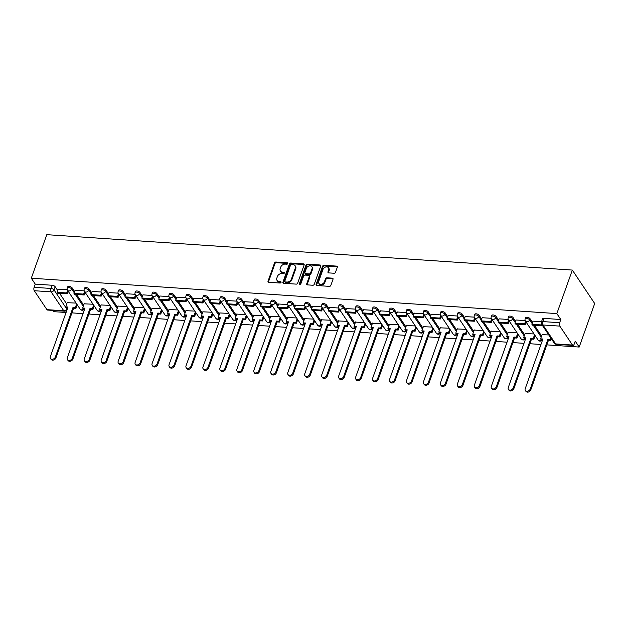 <?xml version="1.0" encoding="UTF-8"?>
<svg xmlns="http://www.w3.org/2000/svg" width="626" height="626" viewBox="0 0 626 626"><rect width="100%" height="100%" fill="white"/><g stroke="black" fill="none" stroke-linecap="round" stroke-linejoin="round"><path stroke-width="0.94" d="M287.78 263.546A0.845 0.642 -33.8 0 0 287.287 262.787L275.949 262.028A1.205 0.916 -33.8 0 0 274.517 262.967L268.03 281.191A1.205 0.916 -33.8 0 0 268.734 282.271L280.072 283.038A0.845 0.642 -33.8 0 0 280.581 281.622L279.11 281.52A3.866 2.927 -33.8 0 1 277.052 280.432A3.866 2.927 -33.8 0 1 276.849 278.054L277.388 276.535A3.866 2.927 -33.8 0 1 281.958 273.523L283.429 273.625A0.845 0.642 -33.8 0 0 283.93 272.208L282.467 272.107A3.866 2.927 -33.8 0 1 280.401 271.019A3.866 2.927 -33.8 0 1 280.205 268.64L280.745 267.114A3.866 2.927 -33.8 0 1 285.315 264.109L286.778 264.211A0.845 0.642 -33.8 0 0 287.78 263.546M287.803 263.468A0.845 0.642 -33.8 0 0 287.733 263.46L276.395 262.693A1.205 0.916 -33.8 0 0 274.963 263.632L268.476 281.856A1.205 0.916 -33.8 0 0 268.421 282.201M281.097 282.295A0.845 0.642 -33.8 0 0 281.027 282.287L279.556 282.193L279.11 281.52M284.454 272.881A0.845 0.642 -33.8 0 0 284.376 272.873L282.913 272.772L282.467 272.107M334.073 273.249A1.205 0.916 -33.8 0 0 335.497 272.31L337.32 267.2A1.205 0.916 -33.8 0 0 336.616 266.113L324.018 265.267A1.205 0.916 -33.8 0 0 322.593 266.207L316.107 284.431A1.205 0.916 -33.8 0 0 316.811 285.511L329.401 286.364A1.205 0.916 -33.8 0 0 330.833 285.417L333.032 279.243A1.205 0.916 -33.8 0 0 332.32 278.163L326.936 277.795A1.205 0.916 -33.8 0 0 325.504 278.734L324.417 281.802A3.232 2.449 -33.8 0 1 321.78 284.181A3.232 2.449 -33.8 0 1 318.877 283.406A3.232 2.449 -33.8 0 1 318.704 281.418L322.977 269.415A3.232 2.449 -33.8 0 1 325.622 267.036A3.232 2.449 -33.8 0 1 328.525 267.811A3.232 2.449 -33.8 0 1 328.689 269.806L327.977 271.801A1.205 0.916 -33.8 0 0 328.681 272.889L334.073 273.249M572.344 270.072L556.843 313.595L31.3 278.202L46.801 234.672L572.344 270.072L594.7 303.524L579.199 347.054L546.834 344.871M304.134 264.962A1.205 0.916 -33.8 0 0 303.422 263.875L290.832 263.03A1.205 0.916 -33.8 0 0 289.408 263.969L282.913 282.193A1.205 0.916 -33.8 0 0 283.625 283.273L296.215 284.126A1.205 0.916 -33.8 0 0 297.64 283.187L304.134 264.962M307.429 264.149L320.019 264.994A1.205 0.916 -33.8 0 1 320.723 266.081L314.236 284.298A1.205 0.916 -33.8 0 1 312.812 285.245L307.421 284.877A1.205 0.916 -33.8 0 1 306.717 283.797L309.346 276.402A1.205 0.916 -33.8 0 0 308.641 275.323L305.065 275.08A1.205 0.916 -33.8 0 0 303.633 276.019L300.895 283.711A0.845 0.642 -33.8 0 1 299.4 283.617L305.997 265.088A1.205 0.916 -33.8 0 1 307.429 264.149L307.875 264.814L320.465 265.667L320.019 264.994M52.827 310.41L53.656 311.654L66.082 312.491M71.951 312.883L83.039 313.634M88.908 314.025L100.003 314.776M105.872 315.168L116.96 315.919M122.829 316.31L133.917 317.061M139.794 317.452L150.882 318.204M156.75 318.595L167.838 319.346M173.715 319.737L184.803 320.489M190.672 320.88L201.76 321.631M207.629 322.022L218.717 322.773M224.593 323.165L235.681 323.916M241.55 324.307L252.638 325.058M258.515 325.45L269.603 326.201M275.471 326.592L286.559 327.343M292.428 327.734L303.524 328.486M309.393 328.877L320.481 329.628M326.349 330.019L337.437 330.771M343.314 331.162L354.402 331.913M360.271 332.304L371.359 333.055M377.235 333.447L388.323 334.198M394.192 334.589L405.28 335.34M411.149 335.732L422.245 336.475M428.114 336.874L439.202 337.617M445.07 338.017L456.158 338.76M462.035 339.159L473.123 339.902M478.992 340.301L490.08 341.045M495.956 341.444L507.044 342.187M512.913 342.586L524.001 343.33M529.87 343.729L540.958 344.472M556.843 313.595L560.802 319.518L559.66 322.719A2.465 1.15 93.9 0 0 559.824 326.115L572.477 345.051A2.465 1.15 93.9 0 0 573.048 345.442A2.465 1.15 93.9 0 0 574.105 344.323L575.247 341.131L579.199 347.054M31.3 278.202L35.259 284.118L52.107 285.253A2.465 1.127 19.6 0 1 55.174 286.739L57.678 290.48M59.572 293.312L66.708 303.993M34.281 290.714L46.934 309.651L63.782 310.786L51.129 291.857L34.281 290.714A2.465 1.15 -86.1 0 1 34.117 287.318L50.972 288.453A2.465 1.127 19.6 0 1 54.039 289.94L66.692 308.868A2.465 1.127 19.6 0 1 66.841 309.549L67.459 307.804M35.259 284.118L34.117 287.318M67.084 307.781L66.692 308.868A2.465 1.862 -33.8 0 1 63.782 310.786A2.465 1.15 93.9 0 0 64.353 311.185L47.498 310.05A2.465 1.15 -86.1 0 1 46.934 309.651M84.213 290.871L75.104 290.308M93.071 304.244L84.142 303.821M101.169 292.013L92.069 291.45M110.027 305.386L101.099 304.964M118.126 293.156L109.026 292.592M126.984 306.529L118.056 306.106M135.091 294.298L125.99 293.735M143.949 307.671L135.02 307.249M152.048 295.441L142.947 294.877M160.905 308.814L151.977 308.391M169.012 296.583L159.904 296.02M177.87 309.956L168.942 309.534M185.969 297.726L176.868 297.162M194.827 311.099L185.899 310.676M202.926 298.86L193.825 298.305M211.784 312.241L202.863 311.818M219.89 300.003L210.79 299.447M228.748 313.383L219.82 312.961M236.847 301.145L227.747 300.59M245.705 314.526L236.777 314.103M253.812 302.288L244.711 301.732M262.67 315.668L253.741 315.246M270.768 303.43L261.668 302.874M279.626 316.811L270.698 316.388M287.733 304.572L278.625 304.017M296.591 317.953L287.663 317.531M304.69 305.715L295.589 305.159M313.548 319.096L304.619 318.673M321.647 306.857L312.546 306.302M330.505 320.238L321.584 319.816M338.611 308L329.511 307.444M347.469 321.381L338.541 320.958M355.568 309.142L346.468 308.587M364.426 322.523L355.498 322.1M372.533 310.285L363.432 309.729M381.39 323.665L372.462 323.243M389.489 311.427L380.389 310.872M398.347 324.808L389.419 324.385M406.454 312.57L397.346 312.014M415.312 325.95L406.384 325.528M423.411 313.712L414.31 313.156M432.269 327.093L423.34 326.67M440.368 314.855L431.267 314.299M449.225 328.235L440.297 327.813M457.332 315.997L448.232 315.441M466.19 329.378L457.262 328.955M474.289 317.139L465.188 316.584M483.147 330.52L474.218 330.098M491.253 318.282L482.145 317.726M500.111 331.663L491.183 331.24M508.21 319.424L499.11 318.869M517.068 332.805L508.14 332.383M525.167 320.567L516.067 320.011M534.025 333.948L525.104 333.525M541.537 321.67L533.031 321.154M548.775 334.941L542.061 334.667M530.058 318.728L529.659 319.863A2.465 1.127 19.6 0 0 527.209 318.47A2.465 1.127 19.6 0 0 525.159 318.884L525.566 317.75A2.465 1.127 -160.4 0 1 527.616 317.335A2.465 1.127 -160.4 0 1 530.058 318.728L532.562 322.468M534.455 325.301L541.592 335.982M513.101 317.585L512.694 318.72A2.465 1.127 19.6 0 0 510.253 317.327A2.465 1.127 19.6 0 0 508.202 317.742L508.602 316.607A2.465 1.127 -160.4 0 1 510.659 316.193A2.465 1.127 -160.4 0 1 513.101 317.585L515.597 321.326M517.491 324.158L524.635 334.84M496.136 316.443L495.737 317.578A2.465 1.127 19.6 0 0 493.296 316.185A2.465 1.127 19.6 0 0 491.238 316.6L491.645 315.465A2.465 1.127 -160.4 0 1 493.695 315.05A2.465 1.127 -160.4 0 1 496.136 316.443L498.64 320.183M500.534 323.016L507.67 333.697M479.18 315.301L478.773 316.435A2.465 1.127 19.6 0 0 476.331 315.042A2.465 1.127 19.6 0 0 474.281 315.457L474.68 314.322A2.465 1.127 -160.4 0 1 476.738 313.908A2.465 1.127 -160.4 0 1 479.18 315.301L481.676 319.041M483.569 321.874L490.714 332.555M462.215 314.158L461.816 315.293A2.465 1.127 19.6 0 0 459.374 313.9A2.465 1.127 19.6 0 0 457.316 314.315L457.723 313.18A2.465 1.127 -160.4 0 1 459.774 312.765A2.465 1.127 -160.4 0 1 462.215 314.158L464.719 317.898M466.613 320.731L473.749 331.412M445.258 313.016L444.851 314.15A2.465 1.127 19.6 0 0 442.41 312.757A2.465 1.127 19.6 0 0 440.36 313.172L440.767 312.038A2.465 1.127 -160.4 0 1 442.817 311.623A2.465 1.127 -160.4 0 1 445.258 313.016L447.762 316.756M449.648 319.589L456.792 330.27M428.301 311.873L427.894 313.008A2.465 1.127 19.6 0 0 425.453 311.615A2.465 1.127 19.6 0 0 423.403 312.03L423.802 310.895A2.465 1.127 -160.4 0 1 425.86 310.48A2.465 1.127 -160.4 0 1 428.301 311.873L430.798 315.614M432.691 318.446L439.835 329.127M411.337 310.731L410.938 311.865A2.465 1.127 19.6 0 0 408.488 310.473A2.465 1.127 19.6 0 0 406.438 310.887L406.845 309.753A2.465 1.127 -160.4 0 1 408.895 309.338A2.465 1.127 -160.4 0 1 411.337 310.731L413.841 314.471M415.734 317.304L422.871 327.985M394.38 309.588L393.973 310.723A2.465 1.127 19.6 0 0 391.532 309.33A2.465 1.127 19.6 0 0 389.482 309.745L389.881 308.61A2.465 1.127 -160.4 0 1 391.939 308.195A2.465 1.127 -160.4 0 1 394.38 309.588L396.876 313.329M398.77 316.161L405.914 326.842M377.415 308.446L377.016 309.58A2.465 1.127 19.6 0 0 374.575 308.188A2.465 1.127 19.6 0 0 372.517 308.602L372.924 307.476A2.465 1.127 -160.4 0 1 374.974 307.053A2.465 1.127 -160.4 0 1 377.415 308.446L379.919 312.186M381.813 315.019L388.949 325.7M360.459 307.303L360.052 308.438A2.465 1.127 19.6 0 0 357.61 307.045A2.465 1.127 19.6 0 0 355.56 307.468L355.967 306.333A2.465 1.127 -160.4 0 1 358.017 305.911A2.465 1.127 -160.4 0 1 360.459 307.303L362.963 311.044M364.848 313.876L371.993 324.558M343.502 306.161L343.095 307.296A2.465 1.127 19.6 0 0 340.654 305.903A2.465 1.127 19.6 0 0 338.603 306.325L339.002 305.191A2.465 1.127 -160.4 0 1 341.053 304.768A2.465 1.127 -160.4 0 1 343.502 306.161L345.998 309.901M347.892 312.734L355.028 323.415M326.537 305.019L326.13 306.153A2.465 1.127 19.6 0 0 323.689 304.76A2.465 1.127 19.6 0 0 321.639 305.183L322.046 304.048A2.465 1.127 -160.4 0 1 324.096 303.626A2.465 1.127 -160.4 0 1 326.537 305.019L329.041 308.759M330.927 311.591L338.071 322.273M309.58 303.876L309.174 305.011A2.465 1.127 19.6 0 0 306.732 303.618A2.465 1.127 19.6 0 0 304.682 304.04L305.081 302.906A2.465 1.127 -160.4 0 1 307.139 302.483A2.465 1.127 -160.4 0 1 309.58 303.876L312.077 307.616M313.97 310.449L321.115 321.13M292.616 302.734L292.217 303.868A2.465 1.127 19.6 0 0 289.775 302.475A2.465 1.127 19.6 0 0 287.717 302.898L288.124 301.763A2.465 1.127 -160.4 0 1 290.174 301.341A2.465 1.127 -160.4 0 1 292.616 302.734L295.12 306.474M297.014 309.307L304.15 319.988M275.659 301.591L275.252 302.726A2.465 1.127 19.6 0 0 272.811 301.333A2.465 1.127 19.6 0 0 270.761 301.755L271.16 300.621A2.465 1.127 -160.4 0 1 273.218 300.198A2.465 1.127 -160.4 0 1 275.659 301.591L278.155 305.332M280.049 308.164L287.193 318.845M258.695 300.449L258.295 301.583A2.465 1.127 19.6 0 0 255.854 300.19A2.465 1.127 19.6 0 0 253.796 300.613L254.203 299.478A2.465 1.127 -160.4 0 1 256.253 299.056A2.465 1.127 -160.4 0 1 258.695 300.449L261.199 304.189M263.092 307.022L270.229 317.703M241.738 299.306L241.331 300.441A2.465 1.127 19.6 0 0 238.889 299.048A2.465 1.127 19.6 0 0 236.839 299.471L237.246 298.336A2.465 1.127 -160.4 0 1 239.296 297.913A2.465 1.127 -160.4 0 1 241.738 299.306L244.242 303.047M246.128 305.879L253.272 316.56M224.781 298.164L224.374 299.298A2.465 1.127 19.6 0 0 221.933 297.906A2.465 1.127 19.6 0 0 219.882 298.328L220.282 297.193A2.465 1.127 -160.4 0 1 222.332 296.771A2.465 1.127 -160.4 0 1 224.781 298.164L227.277 301.904M229.171 304.737L236.307 315.418M207.816 297.021L207.417 298.156A2.465 1.127 19.6 0 0 204.968 296.763A2.465 1.127 19.6 0 0 202.918 297.186L203.325 296.051A2.465 1.127 -160.4 0 1 205.375 295.628A2.465 1.127 -160.4 0 1 207.816 297.021L210.32 300.762M212.214 303.594L219.35 314.275M190.86 295.879L190.453 297.014A2.465 1.127 19.6 0 0 188.011 295.621A2.465 1.127 19.6 0 0 185.961 296.043L186.36 294.909A2.465 1.127 -160.4 0 1 188.418 294.486A2.465 1.127 -160.4 0 1 190.86 295.879L193.356 299.619M195.249 302.452L202.394 313.133M173.895 294.736L173.496 295.871A2.465 1.127 19.6 0 0 171.054 294.478A2.465 1.127 19.6 0 0 168.997 294.901L169.403 293.766A2.465 1.127 -160.4 0 1 171.454 293.344A2.465 1.127 -160.4 0 1 173.895 294.736L176.399 298.477M178.293 301.309L185.429 311.991M156.938 293.594L156.531 294.729A2.465 1.127 19.6 0 0 154.09 293.336A2.465 1.127 19.6 0 0 152.04 293.758L152.447 292.624A2.465 1.127 -160.4 0 1 154.497 292.201A2.465 1.127 -160.4 0 1 156.938 293.594L159.442 297.334M161.328 300.167L168.472 310.848M139.981 292.452L139.575 293.586A2.465 1.127 19.6 0 0 137.133 292.193A2.465 1.127 19.6 0 0 135.075 292.616L135.482 291.481A2.465 1.127 -160.4 0 1 137.532 291.059A2.465 1.127 -160.4 0 1 139.981 292.452L142.478 296.192M144.371 299.025L151.508 309.706M123.017 291.309L122.61 292.444A2.465 1.127 19.6 0 0 120.169 291.051A2.465 1.127 19.6 0 0 118.118 291.473L118.525 290.339A2.465 1.127 -160.4 0 1 120.575 289.916A2.465 1.127 -160.4 0 1 123.017 291.309L125.521 295.049M127.407 297.882L134.551 308.563M106.06 290.167L105.653 291.301A2.465 1.127 19.6 0 0 103.212 289.908A2.465 1.127 19.6 0 0 101.162 290.331L101.561 289.196A2.465 1.127 -160.4 0 1 103.619 288.774A2.465 1.127 -160.4 0 1 106.06 290.167L108.556 293.907M110.45 296.74L117.594 307.421M89.095 289.024L88.696 290.159A2.465 1.127 19.6 0 0 86.247 288.766A2.465 1.127 19.6 0 0 84.197 289.189L84.604 288.054A2.465 1.127 -160.4 0 1 86.654 287.631A2.465 1.127 -160.4 0 1 89.095 289.024L91.599 292.765M93.493 295.597L100.629 306.278M72.139 287.882L71.732 289.016A2.465 1.127 19.6 0 0 69.29 287.624A2.465 1.127 19.6 0 0 67.24 288.046L67.639 286.911A2.465 1.127 -160.4 0 1 69.697 286.489A2.465 1.127 -160.4 0 1 72.139 287.882L74.635 291.622M76.528 294.455L83.673 305.136M67.248 289.728L58.148 289.165M76.106 303.101L67.178 302.679M560.802 319.518L543.947 318.384A2.465 1.127 -160.4 0 0 542.523 318.892L541.388 322.093A2.465 1.127 19.6 0 1 542.812 321.584L559.66 322.719M280.401 271.019L280.847 271.684A3.866 2.927 -33.8 0 0 282.913 272.772M277.052 280.432L277.498 281.097A3.866 2.927 -33.8 0 0 279.556 282.193M304.189 264.618A1.205 0.916 -33.8 0 0 303.876 264.548L291.278 263.695A1.205 0.916 -33.8 0 0 289.854 264.642L283.367 282.858A1.205 0.916 -33.8 0 0 283.304 283.202M291.505 264.524A0.845 0.642 -33.8 0 0 290.503 265.181L284.807 281.176A0.845 0.642 -33.8 0 0 285.3 281.935L286.849 282.044A3.866 2.927 -33.8 0 0 291.419 279.032L295.308 268.1A3.866 2.927 -33.8 0 0 295.112 265.721A3.866 2.927 -33.8 0 0 293.046 264.626L291.505 264.524M284.853 281.7L285.3 282.365A0.845 0.642 -33.8 0 0 285.746 282.608L285.3 281.935M295.112 265.721L295.558 266.386A3.866 2.927 -33.8 0 1 295.762 268.765L291.865 279.705A3.866 2.927 -33.8 0 1 287.295 282.709L285.746 282.608M309.283 275.659L309.729 276.332A1.205 0.916 -33.8 0 1 309.792 277.075L307.163 284.462A1.205 0.916 -33.8 0 0 307.1 284.807M307.875 264.814A1.205 0.916 -33.8 0 0 306.45 265.753L299.846 284.282A0.845 0.642 -33.8 0 0 299.823 284.36M312.077 268.734A3.232 2.449 -33.8 0 0 311.912 266.746A3.232 2.449 -33.8 0 0 309.009 265.972A3.232 2.449 -33.8 0 0 306.364 268.351L304.862 272.576A1.205 0.916 -33.8 0 0 305.566 273.664L309.142 273.906A1.205 0.916 -33.8 0 0 310.574 272.959L312.077 268.734L312.523 269.407A3.232 2.449 -33.8 0 0 312.358 267.419L311.912 266.746M304.925 273.319L305.371 273.992A1.205 0.916 -33.8 0 0 306.012 274.329L305.566 273.664M312.523 269.407L311.02 273.632A1.205 0.916 -33.8 0 1 309.588 274.571L306.012 274.329M328.525 267.811L328.971 268.484A3.232 2.449 -33.8 0 1 329.135 270.471L328.423 272.474A1.205 0.916 -33.8 0 0 328.368 272.811M318.877 283.406L319.323 284.071A3.232 2.449 -33.8 0 0 322.226 284.846A3.232 2.449 -33.8 0 0 324.863 282.467L324.417 281.802M333.087 278.906A1.205 0.916 -33.8 0 0 332.774 278.828L327.382 278.468A1.205 0.916 -33.8 0 0 325.95 279.407L324.863 282.467M337.383 266.856A1.205 0.916 -33.8 0 0 337.062 266.778L324.471 265.933A1.205 0.916 -33.8 0 0 323.039 266.872L316.553 285.096A1.205 0.916 -33.8 0 0 316.49 285.44M67.741 307.828L66.27 307.726L65.691 306.857L68.031 307.014L50.33 356.726A2.833 2.144 -33.8 0 0 50.471 358.471A2.833 2.144 -33.8 0 0 53.014 359.152A2.833 2.144 -33.8 0 0 55.331 357.063L55.91 357.931A2.833 2.144 146.2 0 1 53.593 360.02A2.833 2.144 146.2 0 1 51.05 359.34L50.471 358.471M77.233 304.784L75.949 308.375L75.37 307.507L73.031 307.35L73.61 308.219L55.91 357.931M75.949 308.375L73.61 308.219M68.195 291.27L67.287 293.829L66.7 292.96L57.029 292.311L58.163 289.11M66.7 292.96L67.616 290.394M67.287 293.829L57.608 293.179L57.029 292.311M73.031 307.35L55.331 357.063M75.37 307.507L76.646 303.915M65.691 306.857L67.24 302.507M84.698 308.97L83.235 308.868L82.655 308L84.987 308.156L67.287 357.869A2.833 2.144 -33.8 0 0 67.436 359.614A2.833 2.144 -33.8 0 0 69.979 360.294A2.833 2.144 -33.8 0 0 72.287 358.205L72.866 359.074A2.833 2.144 146.2 0 1 70.558 361.163A2.833 2.144 146.2 0 1 68.015 360.482L67.436 359.614M94.19 305.926L92.906 309.518L92.327 308.649L89.987 308.493L90.574 309.361L72.866 359.074M92.906 309.518L90.574 309.361M85.159 292.412L84.244 294.971L83.665 294.103L73.985 293.453L75.128 290.253M83.665 294.103L84.573 291.536M84.244 294.971L74.564 294.322L73.985 293.453M89.987 308.493L72.287 358.205M92.327 308.649L93.61 305.058M82.655 308L84.205 303.649M101.662 310.113L100.191 310.011L99.612 309.142L101.952 309.299L84.244 359.011A2.833 2.144 -33.8 0 0 84.393 360.756A2.833 2.144 -33.8 0 0 86.936 361.437A2.833 2.144 -33.8 0 0 89.252 359.347L89.831 360.216A2.833 2.144 146.2 0 1 87.515 362.305A2.833 2.144 146.2 0 1 84.972 361.625L84.393 360.756M111.146 307.069L109.871 310.66L109.284 309.792L106.952 309.635L107.531 310.504L89.831 360.216M109.871 310.66L107.531 310.504M102.116 293.547L101.201 296.114L100.622 295.245L90.95 294.596L92.085 291.395M100.622 295.245L101.537 292.678M101.201 296.114L91.529 295.464L90.95 294.596M106.952 309.635L89.252 359.347M109.284 309.792L110.567 306.2M99.612 309.142L101.162 304.792M118.619 311.255L117.156 311.153L116.569 310.285L118.909 310.441L101.209 360.153A2.833 2.144 -33.8 0 0 101.349 361.898A2.833 2.144 -33.8 0 0 103.893 362.579A2.833 2.144 -33.8 0 0 106.209 360.49L106.788 361.358A2.833 2.144 146.2 0 1 104.479 363.448A2.833 2.144 146.2 0 1 101.936 362.767L101.349 361.898M128.111 308.211L126.828 311.803L126.249 310.934L123.909 310.778L124.488 311.646L106.788 361.358M126.828 311.803L124.488 311.646M119.081 294.69L118.165 297.256L117.586 296.388L107.907 295.738L109.049 292.538M117.586 296.388L118.494 293.821M118.165 297.256L108.486 296.607L107.907 295.738M123.909 310.778L106.209 360.49M126.249 310.934L127.532 307.343M116.569 310.285L118.118 305.934M135.584 312.397L134.113 312.296L133.534 311.427L135.865 311.584L118.165 361.296A2.833 2.144 -33.8 0 0 118.314 363.041A2.833 2.144 -33.8 0 0 120.857 363.722A2.833 2.144 -33.8 0 0 123.165 361.632L123.752 362.501A2.833 2.144 146.2 0 1 121.436 364.59A2.833 2.144 146.2 0 1 118.893 363.909L118.314 363.041M145.068 309.354L143.792 312.945L143.205 312.077L140.873 311.92L141.453 312.789L123.752 362.501M143.792 312.945L141.453 312.789M136.038 295.832L135.122 298.399L134.543 297.53L124.864 296.88L126.006 293.68M134.543 297.53L135.459 294.963M135.122 298.399L125.45 297.749L124.864 296.88M140.873 311.92L123.165 361.632M143.205 312.077L144.489 308.485M133.534 311.427L135.083 307.076M152.541 313.54L151.069 313.438L150.49 312.57L152.83 312.726L135.13 362.438A2.833 2.144 -33.8 0 0 135.271 364.183A2.833 2.144 -33.8 0 0 137.814 364.864A2.833 2.144 -33.8 0 0 140.13 362.775L140.709 363.643A2.833 2.144 146.2 0 1 138.401 365.733A2.833 2.144 146.2 0 1 135.858 365.052L135.271 364.183M162.032 310.496L160.749 314.088L160.17 313.219L157.83 313.063L158.409 313.931L140.709 363.643M160.749 314.088L158.409 313.931M152.994 296.974L152.087 299.541L151.5 298.672L141.828 298.023L142.963 294.823M151.5 298.672L152.415 296.106M152.087 299.541L142.407 298.892L141.828 298.023M157.83 313.063L140.13 362.775M160.17 313.219L161.445 309.627M150.49 312.57L152.04 308.219M169.497 314.682L168.034 314.581L167.455 313.712L169.787 313.869L152.087 363.581A2.833 2.144 -33.8 0 0 152.235 365.326A2.833 2.144 -33.8 0 0 154.779 366.007A2.833 2.144 -33.8 0 0 157.087 363.917L157.674 364.786A2.833 2.144 146.2 0 1 155.358 366.875A2.833 2.144 146.2 0 1 152.814 366.194L152.235 365.326M178.989 311.638L177.706 315.23L177.127 314.362L174.787 314.205L175.374 315.074L157.674 364.786M177.706 315.23L175.374 315.074M169.959 298.117L169.043 300.683L168.464 299.815L158.785 299.165L159.927 295.965M168.464 299.815L169.38 297.248M169.043 300.683L159.372 300.034L158.785 299.165M174.787 314.205L157.087 363.917M177.127 314.362L178.41 310.762M167.455 313.712L169.004 309.361M186.462 315.825L184.991 315.723L184.412 314.855L186.751 315.011L169.051 364.723A2.833 2.144 -33.8 0 0 169.192 366.468A2.833 2.144 -33.8 0 0 171.735 367.149A2.833 2.144 -33.8 0 0 174.051 365.06L174.631 365.928A2.833 2.144 146.2 0 1 172.314 368.018A2.833 2.144 146.2 0 1 169.771 367.337L169.192 366.468M195.954 312.781L194.67 316.373L194.091 315.504L191.752 315.347L192.331 316.216L174.631 365.928M194.67 316.373L192.331 316.216M186.916 299.259L186.008 301.826L185.421 300.957L175.749 300.308L176.884 297.107M185.421 300.957L186.337 298.391M186.008 301.826L176.329 301.176L175.749 300.308M191.752 315.347L174.051 365.06M194.091 315.504L195.367 311.904M184.412 314.855L185.961 310.504M203.419 316.967L201.955 316.866L201.369 315.997L203.708 316.153L186.008 365.866A2.833 2.144 -33.8 0 0 186.157 367.611A2.833 2.144 -33.8 0 0 188.7 368.291A2.833 2.144 -33.8 0 0 191.008 366.202L191.587 367.071A2.833 2.144 146.2 0 1 189.279 369.16A2.833 2.144 146.2 0 1 186.736 368.479L186.157 367.611M212.91 313.923L211.627 317.515L211.048 316.646L208.708 316.49L209.295 317.359L191.587 367.071M211.627 317.515L209.295 317.359M203.88 300.402L202.965 302.968L202.386 302.1L192.706 301.45L193.849 298.25M202.386 302.1L203.293 299.533M202.965 302.968L193.285 302.319L192.706 301.45M208.708 316.49L191.008 366.202M211.048 316.646L212.331 313.047M201.369 315.997L202.926 311.646M220.383 318.11L218.912 318.008L218.333 317.139L220.673 317.296L202.965 367.008A2.833 2.144 -33.8 0 0 203.114 368.753A2.833 2.144 -33.8 0 0 205.657 369.434A2.833 2.144 -33.8 0 0 207.965 367.345L208.552 368.213A2.833 2.144 146.2 0 1 206.236 370.302A2.833 2.144 146.2 0 1 203.693 369.622L203.114 368.753M229.867 315.066L228.592 318.657L228.005 317.789L225.673 317.632L226.252 318.501L208.552 368.213M228.592 318.657L226.252 318.501M220.837 301.544L219.922 304.111L219.343 303.242L209.671 302.593L210.805 299.392M219.343 303.242L220.258 300.676M219.922 304.111L210.25 303.461L209.671 302.593M225.673 317.632L207.965 367.345M228.005 317.789L229.288 314.189M218.333 317.139L219.882 312.789M237.34 319.252L235.877 319.15L235.29 318.282L237.63 318.438L219.929 368.151A2.833 2.144 -33.8 0 0 220.07 369.896A2.833 2.144 -33.8 0 0 222.613 370.569A2.833 2.144 -33.8 0 0 224.93 368.487L225.509 369.356A2.833 2.144 146.2 0 1 223.2 371.445A2.833 2.144 146.2 0 1 220.657 370.764L220.07 369.896M246.832 316.208L245.548 319.8L244.969 318.931L242.63 318.775L243.209 319.643L225.509 369.356M245.548 319.8L243.209 319.643M237.802 302.687L236.886 305.253L236.299 304.385L226.628 303.735L227.762 300.535M236.299 304.385L237.215 301.818M236.886 305.253L227.207 304.604L226.628 303.735M242.63 318.775L224.93 368.487M244.969 318.931L246.253 315.332M235.29 318.282L236.839 313.931M254.305 320.395L252.834 320.293L252.255 319.424L254.586 319.581L236.886 369.293A2.833 2.144 -33.8 0 0 237.035 371.038A2.833 2.144 -33.8 0 0 239.578 371.711A2.833 2.144 -33.8 0 0 241.886 369.63L242.473 370.498A2.833 2.144 146.2 0 1 240.157 372.587A2.833 2.144 146.2 0 1 237.614 371.907L237.035 371.038M263.789 317.351L262.513 320.942L261.926 320.074L259.594 319.917L260.173 320.786L242.473 370.498M262.513 320.942L260.173 320.786M254.759 303.829L253.843 306.396L253.264 305.527L243.584 304.878L244.727 301.677M253.264 305.527L254.179 302.961M253.843 306.396L244.171 305.746L243.584 304.878M259.594 319.917L241.886 369.63M261.926 320.074L263.21 316.474M252.255 319.424L253.804 315.074M271.261 321.537L269.79 321.435L269.211 320.567L271.551 320.723L253.851 370.435A2.833 2.144 -33.8 0 0 253.992 372.18A2.833 2.144 -33.8 0 0 256.535 372.853A2.833 2.144 -33.8 0 0 258.851 370.772L259.43 371.641A2.833 2.144 146.2 0 1 257.122 373.73A2.833 2.144 146.2 0 1 254.579 373.049L253.992 372.18M280.753 318.493L279.47 322.085L278.891 321.216L276.551 321.06L277.13 321.928L259.43 371.641M279.47 322.085L277.13 321.928M271.715 304.972L270.808 307.538L270.221 306.67L260.549 306.02L261.684 302.82M270.221 306.67L271.136 304.103M270.808 307.538L261.128 306.889L260.549 306.02M276.551 321.06L258.851 370.772M278.891 321.216L280.166 317.617M269.211 320.567L270.761 316.216M288.218 322.68L286.755 322.578L286.176 321.709L288.508 321.866L270.808 371.578A2.833 2.144 -33.8 0 0 270.956 373.323A2.833 2.144 -33.8 0 0 273.499 373.996A2.833 2.144 -33.8 0 0 275.808 371.914L276.387 372.783A2.833 2.144 146.2 0 1 274.078 374.872A2.833 2.144 146.2 0 1 271.535 374.191L270.956 373.323M297.71 319.636L296.427 323.227L295.848 322.359L293.508 322.202L294.095 323.071L276.387 372.783M296.427 323.227L294.095 323.071M288.68 306.114L287.764 308.681L287.185 307.812L277.506 307.163L278.648 303.962M287.185 307.812L288.101 305.245M287.764 308.681L278.093 308.031L277.506 307.163M293.508 322.202L275.808 371.914M295.848 322.359L297.131 318.759M286.176 321.709L287.725 317.359M305.183 323.822L303.712 323.72L303.133 322.852L305.472 323.008L287.764 372.72A2.833 2.144 -33.8 0 0 287.913 374.465A2.833 2.144 -33.8 0 0 290.456 375.138A2.833 2.144 -33.8 0 0 292.772 373.057L293.351 373.925A2.833 2.144 146.2 0 1 291.035 376.015A2.833 2.144 146.2 0 1 288.492 375.334L287.913 374.465M314.675 320.778L313.391 324.37L312.812 323.501L310.473 323.345L311.052 324.213L293.351 373.925M313.391 324.37L311.052 324.213M305.637 307.256L304.721 309.823L304.142 308.954L294.47 308.305L295.605 305.105M304.142 308.954L305.058 306.388M304.721 309.823L295.049 309.174L294.47 308.305M310.473 323.345L292.772 373.057M312.812 323.501L314.088 319.902M303.133 322.852L304.682 318.493M322.14 324.964L320.676 324.863L320.089 323.994L322.429 324.151L304.729 373.863A2.833 2.144 -33.8 0 0 304.87 375.608A2.833 2.144 -33.8 0 0 307.413 376.281A2.833 2.144 -33.8 0 0 309.729 374.199L310.308 375.068A2.833 2.144 146.2 0 1 308 377.157A2.833 2.144 146.2 0 1 305.457 376.476L304.87 375.608M331.631 321.92L330.348 325.512L329.769 324.644L327.429 324.487L328.016 325.356L310.308 375.068M330.348 325.512L328.016 325.356M322.601 308.399L321.686 310.965L321.107 310.097L311.427 309.447L312.57 306.247M321.107 310.097L322.014 307.53M321.686 310.965L312.006 310.316L311.427 309.447M327.429 324.487L309.729 374.199M329.769 324.644L331.052 321.044M320.089 323.994L321.647 319.636M339.104 326.107L337.633 326.005L337.054 325.137L339.394 325.293L321.686 375.005A2.833 2.144 -33.8 0 0 321.834 376.75A2.833 2.144 -33.8 0 0 324.378 377.423A2.833 2.144 -33.8 0 0 326.686 375.342L327.273 376.21A2.833 2.144 146.2 0 1 324.957 378.3A2.833 2.144 146.2 0 1 322.413 377.619L321.834 376.75M348.588 323.063L347.313 326.655L346.726 325.786L344.394 325.63L344.973 326.498L327.273 376.21M347.313 326.655L344.973 326.498M339.558 309.541L338.643 312.108L338.063 311.239L328.384 310.59L329.526 307.389M338.063 311.239L338.979 308.673M338.643 312.108L328.971 311.458L328.384 310.59M344.394 325.63L326.686 375.342M346.726 325.786L348.009 322.187M337.054 325.137L338.603 320.778M356.061 327.249L354.598 327.148L354.011 326.279L356.35 326.436L338.65 376.148A2.833 2.144 -33.8 0 0 338.791 377.893A2.833 2.144 -33.8 0 0 341.334 378.566A2.833 2.144 -33.8 0 0 343.651 376.484L344.23 377.353A2.833 2.144 146.2 0 1 341.921 379.442A2.833 2.144 146.2 0 1 339.378 378.761L338.791 377.893M365.553 324.205L364.269 327.797L363.69 326.928L361.351 326.772L361.93 327.641L344.23 377.353M364.269 327.797L361.93 327.641M356.515 310.684L355.607 313.25L355.02 312.382L345.349 311.732L346.483 308.532M355.02 312.382L355.936 309.815M355.607 313.25L345.928 312.601L345.349 311.732M361.351 326.772L343.651 376.484M363.69 326.928L364.966 323.329M354.011 326.279L355.56 321.92M373.018 328.392L371.554 328.29L370.975 327.421L373.307 327.578L355.607 377.29A2.833 2.144 -33.8 0 0 355.756 379.035A2.833 2.144 -33.8 0 0 358.299 379.708A2.833 2.144 -33.8 0 0 360.607 377.627L361.194 378.495A2.833 2.144 146.2 0 1 358.878 380.585A2.833 2.144 146.2 0 1 356.335 379.904L355.756 379.035M382.509 325.348L381.226 328.94L380.647 328.071L378.307 327.914L378.894 328.783L361.194 378.495M381.226 328.94L378.894 328.783M373.479 311.826L372.564 314.393L371.985 313.524L362.305 312.875L363.448 309.674M371.985 313.524L372.9 310.958M372.564 314.393L362.892 313.743L362.305 312.875M378.307 327.914L360.607 377.627M380.647 328.071L381.93 324.471M370.975 327.421L372.525 323.063M389.982 329.534L388.511 329.433L387.932 328.564L390.272 328.72L372.572 378.433A2.833 2.144 -33.8 0 0 372.713 380.178A2.833 2.144 -33.8 0 0 375.256 380.851A2.833 2.144 -33.8 0 0 377.572 378.769L378.151 379.638A2.833 2.144 146.2 0 1 375.835 381.727A2.833 2.144 146.2 0 1 373.292 381.046L372.713 380.178M399.474 326.482L398.191 330.082L397.612 329.213L395.272 329.057L395.851 329.925L378.151 379.638M398.191 330.082L395.851 329.925M390.436 312.969L389.529 315.535L388.942 314.667L379.27 314.017L380.405 310.817M388.942 314.667L389.857 312.1M389.529 315.535L379.849 314.886L379.27 314.017M395.272 329.057L377.572 378.769M397.612 329.213L398.887 325.614M387.932 328.564L389.482 324.205M406.939 330.677L405.476 330.575L404.897 329.706L407.229 329.863L389.529 379.575A2.833 2.144 -33.8 0 0 389.677 381.32A2.833 2.144 -33.8 0 0 392.22 381.993A2.833 2.144 -33.8 0 0 394.529 379.912L395.108 380.78A2.833 2.144 146.2 0 1 392.799 382.869A2.833 2.144 146.2 0 1 390.256 382.189L389.677 381.32M416.431 327.625L415.148 331.224L414.568 330.356L412.229 330.199L412.816 331.068L395.108 380.78M415.148 331.224L412.816 331.068M407.401 314.111L406.485 316.678L405.906 315.809L396.227 315.16L397.369 311.959M405.906 315.809L406.814 313.243M406.485 316.678L396.806 316.028L396.227 315.16M412.229 330.199L394.529 379.912M414.568 330.356L415.852 326.756M404.897 329.706L406.446 325.348M423.904 331.819L422.433 331.717L421.854 330.849L424.193 331.005L406.485 380.718A2.833 2.144 -33.8 0 0 406.634 382.463A2.833 2.144 -33.8 0 0 409.177 383.135A2.833 2.144 -33.8 0 0 411.493 381.054L412.072 381.923A2.833 2.144 146.2 0 1 409.756 384.012A2.833 2.144 146.2 0 1 407.213 383.331L406.634 382.463M433.388 328.767L432.112 332.367L431.525 331.498L429.193 331.342L429.772 332.21L412.072 381.923M432.112 332.367L429.772 332.21M424.358 315.254L423.442 317.82L422.863 316.952L413.191 316.302L414.326 313.102M422.863 316.952L423.779 314.385M423.442 317.82L413.77 317.171L413.191 316.302M429.193 331.342L411.493 381.054M431.525 331.498L432.809 327.899M421.854 330.849L423.403 326.49M440.86 332.962L439.397 332.86L438.81 331.991L441.15 332.148L423.45 381.86A2.833 2.144 -33.8 0 0 423.591 383.605A2.833 2.144 -33.8 0 0 426.134 384.278A2.833 2.144 -33.8 0 0 428.45 382.196L429.029 383.065A2.833 2.144 146.2 0 1 426.721 385.154A2.833 2.144 146.2 0 1 424.178 384.474L423.591 383.605M450.352 329.91L449.069 333.509L448.49 332.641L446.15 332.484L446.729 333.353L429.029 383.065M449.069 333.509L446.729 333.353M441.322 316.396L440.407 318.963L439.828 318.094L430.148 317.445L431.283 314.244M439.828 318.094L440.735 315.527M440.407 318.963L430.727 318.313L430.148 317.445M446.15 332.484L428.45 382.196M448.49 332.641L449.773 329.041M438.81 331.991L440.36 327.633M457.825 334.104L456.354 334.002L455.775 333.134L458.107 333.29L440.407 383.002A2.833 2.144 -33.8 0 0 440.555 384.747A2.833 2.144 -33.8 0 0 443.098 385.42A2.833 2.144 -33.8 0 0 445.407 383.339L445.994 384.207A2.833 2.144 146.2 0 1 443.678 386.289A2.833 2.144 146.2 0 1 441.134 385.616L440.555 384.747M467.309 331.052L466.034 334.652L465.447 333.783L463.115 333.627L463.694 334.495L445.994 384.207M466.034 334.652L463.694 334.495M458.279 317.538L457.363 320.105L456.784 319.237L447.105 318.587L448.247 315.387M456.784 319.237L457.7 316.67M457.363 320.105L447.692 319.456L447.105 318.587M463.115 333.627L445.407 383.339M465.447 333.783L466.73 330.184M455.775 333.134L457.324 328.775M474.782 335.246L473.311 335.145L472.732 334.276L475.071 334.433L457.371 384.145A2.833 2.144 -33.8 0 0 457.512 385.89A2.833 2.144 -33.8 0 0 460.055 386.563A2.833 2.144 -33.8 0 0 462.371 384.481L462.95 385.35A2.833 2.144 146.2 0 1 460.642 387.431A2.833 2.144 146.2 0 1 458.099 386.758L457.512 385.89M484.274 332.195L482.99 335.794L482.411 334.926L480.072 334.769L480.651 335.638L462.95 385.35M482.99 335.794L480.651 335.638M475.236 318.681L474.328 321.248L473.741 320.379L464.069 319.73L465.204 316.529M473.741 320.379L474.657 317.812M474.328 321.248L464.648 320.598L464.069 319.73M480.072 334.769L462.371 384.481M482.411 334.926L483.687 331.326M472.732 334.276L474.281 329.918M491.739 336.381L490.275 336.287L489.696 335.419L492.028 335.575L474.328 385.287A2.833 2.144 -33.8 0 0 474.477 387.032A2.833 2.144 -33.8 0 0 477.02 387.705A2.833 2.144 -33.8 0 0 479.328 385.624L479.915 386.492A2.833 2.144 146.2 0 1 477.599 388.574A2.833 2.144 146.2 0 1 475.056 387.901L474.477 387.032M501.23 333.337L499.947 336.937L499.368 336.068L497.028 335.912L497.615 336.78L479.915 386.492M499.947 336.937L497.615 336.78M492.2 319.823L491.285 322.39L490.706 321.521L481.026 320.872L482.169 317.672M490.706 321.521L491.621 318.955M491.285 322.39L481.613 321.741L481.026 320.872M497.028 335.912L479.328 385.624M499.368 336.068L500.651 332.469M489.696 335.419L491.246 331.06M508.703 337.524L507.232 337.43L506.653 336.561L508.993 336.718L491.293 386.43A2.833 2.144 -33.8 0 0 491.433 388.175A2.833 2.144 -33.8 0 0 493.977 388.848A2.833 2.144 -33.8 0 0 496.293 386.766L496.872 387.635A2.833 2.144 146.2 0 1 494.556 389.716A2.833 2.144 146.2 0 1 492.013 389.043L491.433 388.175M518.195 334.48L516.912 338.079L516.333 337.211L513.993 337.054L514.572 337.923L496.872 387.635M516.912 338.079L514.572 337.923M509.157 320.966L508.249 323.532L507.663 322.664L497.991 322.014L499.125 318.814M507.663 322.664L508.578 320.097M508.249 323.532L498.57 322.883L497.991 322.014M513.993 337.054L496.293 386.766M516.333 337.211L517.608 333.611M506.653 336.561L508.202 332.203M525.66 338.666L524.197 338.572L523.61 337.704L525.95 337.86L508.249 387.572A2.833 2.144 -33.8 0 0 508.398 389.317A2.833 2.144 -33.8 0 0 510.941 389.99A2.833 2.144 -33.8 0 0 513.25 387.909L513.829 388.777A2.833 2.144 146.2 0 1 511.52 390.859A2.833 2.144 146.2 0 1 508.977 390.186L508.398 389.317M535.152 335.622L533.868 339.222L533.289 338.353L530.95 338.196L531.537 339.065L513.829 388.777M533.868 339.222L531.537 339.065M526.122 322.108L525.206 324.675L524.627 323.806L514.948 323.157L516.09 319.956M524.627 323.806L525.535 321.24M525.206 324.675L515.527 324.025L514.948 323.157M530.95 338.196L513.25 387.909M533.289 338.353L534.573 334.753M523.61 337.704L525.167 333.345M542.625 339.808L541.154 339.715L540.574 338.846L542.914 339.002L525.206 388.715A2.833 2.144 -33.8 0 0 525.355 390.46A2.833 2.144 -33.8 0 0 527.898 391.133A2.833 2.144 -33.8 0 0 530.206 389.051L530.793 389.92A2.833 2.144 146.2 0 1 528.477 392.001A2.833 2.144 146.2 0 1 525.934 391.328L525.355 390.46M551.381 338.83L550.833 340.364L550.246 339.495L547.914 339.339L548.493 340.208L530.793 389.92M550.833 340.364L548.493 340.208M542.343 325.317L542.163 325.817L541.584 324.949L531.912 324.299L533.047 321.099M541.584 324.949L541.764 324.448M542.163 325.817L532.491 325.168L531.912 324.299M547.914 339.339L530.206 389.051M550.246 339.495L550.794 337.962M540.574 338.846L542.124 334.487M287.733 263.46L287.287 262.787M281.027 282.287L280.581 281.622M284.376 272.873L283.93 272.208M559.824 326.115L542.969 324.98L555.622 343.917L572.477 345.051M55.174 286.739L54.039 289.94A2.465 1.862 -33.8 0 1 51.129 291.857A2.465 1.15 -86.1 0 1 50.972 288.453L52.107 285.253M525.159 318.884A2.465 2.465 0 0 0 525.433 321.083A2.465 1.862 146.2 0 0 526.748 321.78A2.465 1.862 146.2 0 0 529.659 319.863L532.155 323.603M533.235 325.215L541.185 337.117M508.202 317.742A2.465 2.465 0 0 0 508.476 319.941A2.465 1.862 146.2 0 0 509.783 320.637A2.465 1.862 146.2 0 0 512.694 318.72L515.198 322.46M516.278 324.072L524.228 335.974M491.238 316.6A2.465 2.465 0 0 0 491.512 318.798A2.465 1.862 146.2 0 0 492.826 319.495A2.465 1.862 146.2 0 0 495.737 317.578L498.233 321.318M499.313 322.93L507.271 334.832M474.281 315.457A2.465 2.465 0 0 0 474.555 317.656A2.465 1.862 146.2 0 0 475.87 318.352A2.465 1.862 146.2 0 0 478.773 316.435L481.277 320.176M482.356 321.787L490.307 333.689M457.316 314.315A2.465 2.465 0 0 0 457.59 316.513A2.465 1.862 146.2 0 0 458.905 317.21A2.465 1.862 146.2 0 0 461.816 315.293L464.312 319.033M465.392 320.645L473.35 332.547M440.36 313.172A2.465 2.465 0 0 0 440.634 315.371A2.465 1.862 146.2 0 0 441.948 316.067A2.465 1.862 146.2 0 0 444.851 314.15L447.355 317.891M448.435 319.503L456.385 331.404M423.403 312.03A2.465 2.465 0 0 0 423.669 314.229A2.465 1.862 146.2 0 0 424.984 314.925A2.465 1.862 146.2 0 0 427.894 313.008L430.398 316.748M431.47 318.36L439.429 330.262M406.438 310.887A2.465 2.465 0 0 0 406.712 313.086A2.465 1.862 146.2 0 0 408.027 313.782A2.465 1.862 146.2 0 0 410.938 311.865L413.434 315.606M414.514 317.218L422.464 329.12M389.482 309.745A2.465 2.465 0 0 0 389.755 311.944A2.465 1.862 146.2 0 0 391.062 312.64A2.465 1.862 146.2 0 0 393.973 310.723L396.477 314.463M397.557 316.075L405.507 327.977M372.517 308.602A2.465 2.465 0 0 0 372.791 310.801A2.465 1.862 146.2 0 0 374.105 311.498A2.465 1.862 146.2 0 0 377.016 309.58L379.512 313.321M380.592 314.933L388.55 326.835M355.56 307.468A2.465 2.465 0 0 0 355.834 309.659A2.465 1.862 146.2 0 0 357.149 310.355A2.465 1.862 146.2 0 0 360.052 308.438L362.556 312.178M363.636 313.79L371.586 325.692M338.603 306.325A2.465 2.465 0 0 0 338.869 308.516A2.465 1.862 146.2 0 0 340.184 309.213A2.465 1.862 146.2 0 0 343.095 307.296L345.599 311.036M346.671 312.648L354.629 324.55M321.639 305.183A2.465 2.465 0 0 0 321.913 307.374A2.465 1.862 146.2 0 0 323.227 308.07A2.465 1.862 146.2 0 0 326.13 306.153L328.634 309.893M329.714 311.505L337.664 323.407M304.682 304.04A2.465 2.465 0 0 0 304.948 306.231A2.465 1.862 146.2 0 0 306.263 306.928A2.465 1.862 146.2 0 0 309.174 305.011L311.678 308.751M312.757 310.363L320.708 322.265M287.717 302.898A2.465 2.465 0 0 0 287.991 305.089A2.465 1.862 146.2 0 0 289.306 305.785A2.465 1.862 146.2 0 0 292.217 303.868L294.713 307.609M295.793 309.221L303.751 321.122M270.761 301.755A2.465 2.465 0 0 0 271.035 303.946A2.465 1.862 146.2 0 0 272.341 304.643A2.465 1.862 146.2 0 0 275.252 302.726L277.756 306.466M278.836 308.078L286.786 319.98M253.796 300.613A2.465 2.465 0 0 0 254.07 302.804A2.465 1.862 146.2 0 0 255.385 303.5A2.465 1.862 146.2 0 0 258.295 301.583L260.792 305.324M261.871 306.936L269.829 318.837M236.839 299.471A2.465 2.465 0 0 0 237.113 301.662A2.465 1.862 146.2 0 0 238.428 302.358A2.465 1.862 146.2 0 0 241.331 300.441L243.835 304.181M244.915 305.793L252.865 317.695M219.882 298.328A2.465 2.465 0 0 0 220.149 300.519A2.465 1.862 146.2 0 0 221.463 301.216A2.465 1.862 146.2 0 0 224.374 299.298L226.878 303.039M227.95 304.651L235.908 316.553M202.918 297.186A2.465 2.465 0 0 0 203.192 299.377A2.465 1.862 146.2 0 0 204.506 300.073A2.465 1.862 146.2 0 0 207.417 298.156L209.913 301.896M210.993 303.508L218.944 315.41M185.961 296.043A2.465 2.465 0 0 0 186.235 298.234A2.465 1.862 146.2 0 0 187.542 298.931A2.465 1.862 146.2 0 0 190.453 297.014L192.957 300.754M194.037 302.366L201.987 314.268M168.997 294.901A2.465 2.465 0 0 0 169.27 297.092A2.465 1.862 146.2 0 0 170.585 297.788A2.465 1.862 146.2 0 0 173.496 295.871L175.992 299.611M177.072 301.223L185.03 313.125M152.04 293.758A2.465 2.465 0 0 0 152.314 295.949A2.465 1.862 146.2 0 0 153.628 296.646A2.465 1.862 146.2 0 0 156.531 294.729L159.035 298.469M160.115 300.081L168.065 311.983M135.075 292.616A2.465 2.465 0 0 0 135.349 294.807A2.465 1.862 146.2 0 0 136.664 295.503A2.465 1.862 146.2 0 0 139.575 293.586L142.071 297.327M143.151 298.946L151.109 310.84M118.118 291.473A2.465 2.465 0 0 0 118.392 293.664A2.465 1.862 146.2 0 0 119.707 294.361A2.465 1.862 146.2 0 0 122.61 292.444L125.114 296.184M126.194 297.804L134.144 309.698M101.162 290.331A2.465 2.465 0 0 0 101.428 292.522A2.465 1.862 146.2 0 0 102.742 293.218A2.465 1.862 146.2 0 0 105.653 291.301L108.157 295.042M109.237 296.661L117.187 308.555M84.197 289.189A2.465 2.465 0 0 0 84.471 291.38A2.465 1.862 146.2 0 0 85.785 292.076A2.465 1.862 146.2 0 0 88.696 290.159L91.193 293.899M92.272 295.519L100.223 307.413M67.24 288.046A2.465 2.465 0 0 0 67.514 290.237A2.465 1.862 146.2 0 0 68.821 290.933A2.465 1.862 146.2 0 0 71.732 289.016L74.236 292.757M75.316 294.376L83.266 306.27M83.782 308.908A2.465 1.862 146.2 0 1 81.482 309.87A2.465 1.862 -33.8 0 1 80.167 309.174A2.465 2.465 0 0 0 84.393 308.947M100.747 310.05A2.465 1.862 146.2 0 1 98.438 311.012A2.465 1.862 -33.8 0 1 97.124 310.316A2.465 2.465 0 0 0 101.357 310.089M117.704 311.192A2.465 1.862 146.2 0 1 115.395 312.155A2.465 1.862 -33.8 0 1 114.089 311.458A2.465 2.465 0 0 0 118.314 311.232M134.668 312.335A2.465 1.862 146.2 0 1 132.36 313.297A2.465 1.862 -33.8 0 1 131.045 312.601A2.465 2.465 0 0 0 135.279 312.374M151.625 313.477A2.465 1.862 146.2 0 1 149.317 314.44A2.465 1.862 -33.8 0 1 148.002 313.743A2.465 2.465 0 0 0 152.235 313.516M168.582 314.62A2.465 1.862 146.2 0 1 166.281 315.582A2.465 1.862 -33.8 0 1 164.967 314.886A2.465 2.465 0 0 0 169.192 314.659M185.546 315.762A2.465 1.862 146.2 0 1 183.238 316.725A2.465 1.862 -33.8 0 1 181.923 316.028A2.465 2.465 0 0 0 186.157 315.801M202.503 316.905A2.465 1.862 146.2 0 1 200.203 317.867A2.465 1.862 -33.8 0 1 198.888 317.171A2.465 2.465 0 0 0 203.114 316.944M219.468 318.047A2.465 1.862 146.2 0 1 217.159 319.01A2.465 1.862 -33.8 0 1 215.845 318.313A2.465 2.465 0 0 0 220.078 318.086M236.425 319.19A2.465 1.862 146.2 0 1 234.116 320.152A2.465 1.862 -33.8 0 1 232.809 319.456A2.465 2.465 0 0 0 237.035 319.229M253.381 320.332A2.465 1.862 146.2 0 1 251.081 321.295A2.465 1.862 -33.8 0 1 249.766 320.598A2.465 2.465 0 0 0 254 320.371M270.346 321.474A2.465 1.862 146.2 0 1 268.038 322.437A2.465 1.862 -33.8 0 1 266.723 321.741A2.465 2.465 0 0 0 270.956 321.514M287.303 322.617A2.465 1.862 146.2 0 1 285.002 323.579A2.465 1.862 -33.8 0 1 283.688 322.883A2.465 2.465 0 0 0 287.913 322.656M304.267 323.759A2.465 1.862 146.2 0 1 301.959 324.722A2.465 1.862 -33.8 0 1 300.644 324.025A2.465 2.465 0 0 0 304.878 323.798M321.224 324.902A2.465 1.862 146.2 0 1 318.916 325.864A2.465 1.862 -33.8 0 1 317.609 325.168A2.465 2.465 0 0 0 321.834 324.941M338.189 326.044A2.465 1.862 146.2 0 1 335.88 327.007A2.465 1.862 -33.8 0 1 334.566 326.31A2.465 2.465 0 0 0 338.799 326.083M355.145 327.187A2.465 1.862 146.2 0 1 352.837 328.149A2.465 1.862 -33.8 0 1 351.522 327.453A2.465 2.465 0 0 0 355.756 327.226M372.102 328.329A2.465 1.862 146.2 0 1 369.802 329.292A2.465 1.862 -33.8 0 1 368.487 328.595A2.465 2.465 0 0 0 372.713 328.368M389.067 329.472A2.465 1.862 146.2 0 1 386.758 330.434A2.465 1.862 -33.8 0 1 385.444 329.738A2.465 2.465 0 0 0 389.677 329.511M406.024 330.614A2.465 1.862 146.2 0 1 403.723 331.569A2.465 1.862 -33.8 0 1 402.408 330.88A2.465 2.465 0 0 0 406.634 330.653M422.988 331.757A2.465 1.862 146.2 0 1 420.68 332.711A2.465 1.862 -33.8 0 1 419.365 332.023A2.465 2.465 0 0 0 423.599 331.796M439.945 332.899A2.465 1.862 146.2 0 1 437.637 333.854A2.465 1.862 -33.8 0 1 436.33 333.165A2.465 2.465 0 0 0 440.555 332.938M456.902 334.041A2.465 1.862 146.2 0 1 454.601 334.996A2.465 1.862 -33.8 0 1 453.287 334.307A2.465 2.465 0 0 0 457.52 334.081M473.866 335.184A2.465 1.862 146.2 0 1 471.558 336.139A2.465 1.862 -33.8 0 1 470.243 335.45A2.465 2.465 0 0 0 474.477 335.223M490.823 336.326A2.465 1.862 146.2 0 1 488.523 337.281A2.465 1.862 -33.8 0 1 487.208 336.592A2.465 2.465 0 0 0 491.433 336.365M507.788 337.469A2.465 1.862 146.2 0 1 505.479 338.423A2.465 1.862 -33.8 0 1 504.165 337.735A2.465 2.465 0 0 0 508.398 337.508M524.745 338.611A2.465 1.862 146.2 0 1 522.444 339.566A2.465 1.862 -33.8 0 1 521.129 338.877A2.465 2.465 0 0 0 525.355 338.65M541.709 339.754A2.465 1.862 146.2 0 1 539.401 340.708A2.465 1.862 -33.8 0 1 538.086 340.02A2.465 2.465 0 0 0 542.319 339.793M543.947 318.384L542.812 321.584A2.465 1.15 -86.1 0 0 542.969 324.98A2.465 1.862 146.2 0 1 541.662 324.284L554.315 343.22A2.465 2.465 0 0 0 556.193 344.308L573.048 345.442M556.193 344.308A2.465 1.15 93.9 0 1 555.622 343.917A2.465 1.862 146.2 0 1 554.315 343.22M268.476 281.856L268.03 281.191M274.963 263.632L274.517 262.967M276.395 262.693L275.949 262.028M283.367 282.858L282.913 282.193M289.854 264.642L289.408 263.969M291.278 263.695L290.832 263.03M303.876 264.548L303.422 263.875M287.295 282.709L286.849 282.044M291.865 279.705L291.419 279.032M295.762 268.765L295.308 268.1M307.163 284.462L306.717 283.797M309.792 277.075L309.346 276.402M299.846 284.282L299.4 283.617M306.45 265.753L305.997 265.088M309.588 274.571L309.142 273.906M311.02 273.632L310.574 272.959M328.423 272.474L327.977 271.801M329.135 270.471L328.689 269.806M325.95 279.407L325.504 278.734M327.382 278.468L326.936 277.795M332.774 278.828L332.32 278.163M316.553 285.096L316.107 284.431M323.039 266.872L322.593 266.207M324.471 265.933L324.018 265.267M337.062 266.778L336.616 266.113M80.167 309.174L67.514 290.237M97.124 310.316L84.471 291.38M114.089 311.458L101.428 292.522M131.045 312.601L118.392 293.664M148.002 313.743L135.349 294.807M164.967 314.886L152.314 295.949M181.923 316.028L169.27 297.092M198.888 317.171L186.235 298.234M215.845 318.313L203.192 299.377M232.809 319.456L220.149 300.519M249.766 320.598L237.113 301.662M266.723 321.741L254.07 302.804M283.688 322.883L271.035 303.946M300.644 324.025L287.991 305.089M317.609 325.168L304.948 306.231M334.566 326.31L321.913 307.374M351.522 327.453L338.869 308.516M368.487 328.595L355.834 309.659M385.444 329.738L372.791 310.801M402.408 330.88L389.755 311.944M419.365 332.023L406.712 313.086M436.33 333.165L423.669 314.229M453.287 334.307L440.634 315.371M470.243 335.45L457.59 316.513M487.208 336.592L474.555 317.656M504.165 337.735L491.512 318.798M521.129 338.877L508.476 319.941M538.086 340.02L525.433 321.083M541.388 322.093A2.465 2.465 0 0 0 541.662 324.284M64.353 311.185A2.465 2.465 0 0 0 66.841 309.549"/></g></svg>
